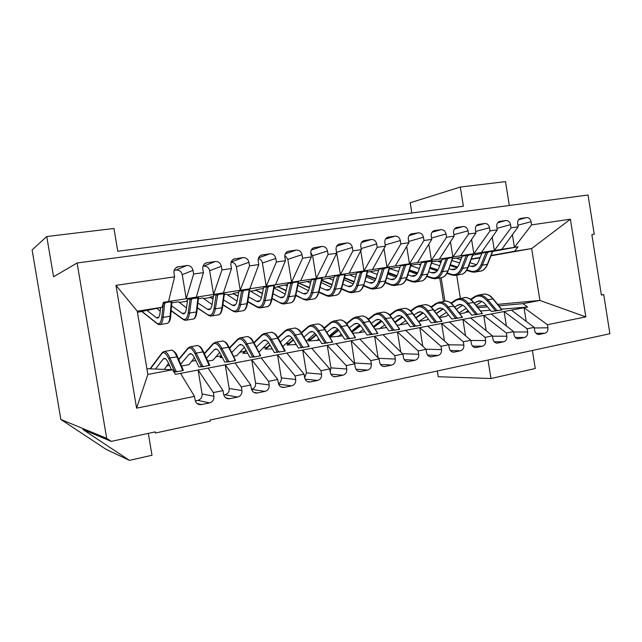 <?xml version="1.0" encoding="UTF-8"?>
<svg xmlns="http://www.w3.org/2000/svg" width="642" height="642" viewBox="0 0 642 642"><rect width="100%" height="100%" fill="white"/><g stroke="black" fill="none" stroke-linecap="round" stroke-linejoin="round"><path stroke-width="0.96" d="M171.799 301.644L163.421 302.952L164.657 303.778L163.124 317.389C162.53 322.244 161.286 324.667 159.393 324.667M166.856 323.424L166.856 323.424C168.541 323.464 169.616 321.072 170.066 316.249L170.772 315.415M160.612 307.558L160.027 312.863C159.601 316.394 158.71 318.151 157.362 318.127L156.303 317.662L158.807 317.252M171.887 302.029L171.205 302.751L170.603 301.796M163.421 302.952L161.816 316.843C161.014 322.83 159.344 324.94 156.8 323.175L141.962 311.41M322.075 278.13L314.765 279.198L315.92 279.976L312.542 292.945C311.274 297.583 309.275 299.983 306.563 300.135L304.204 299.621L295.842 295.095M313.031 299.06C315.567 298.931 317.413 296.564 318.56 291.958L319.114 291.364M314.765 279.198L311.37 279.864L309.075 288.828C308.16 292.198 306.724 293.932 304.79 294.02L303.313 293.667L306.932 293.081M322.091 278.251L321.578 279.085L321.217 278.163M314.564 279.238L311.298 292.439C309.629 298.169 307.036 300.304 303.538 298.843M186.284 320.189L192.688 319.122C194.526 319.122 195.746 316.739 196.324 311.956L189.55 313.063L188.258 312.526L190.136 298.947L191.436 299.565L189.55 313.063C188.828 317.878 187.448 320.302 185.394 320.334M198.466 297.816L187.649 299.284L186.389 308.609C185.867 312.116 184.872 313.866 183.411 313.866L182.28 313.424L184.984 312.983M198.482 297.631L197.816 298.562L197.263 297.615M345.091 274.439L337.949 275.562L339.088 276.325L335.453 289.197C334.089 293.795 331.994 296.187 329.161 296.371M330.397 296.171L335.501 295.32C338.141 295.168 340.091 292.8 341.335 288.234L341.873 287.68M337.949 275.562L334.41 276.253L331.938 285.136C330.951 288.491 329.45 290.216 327.428 290.32L325.887 289.983L329.667 289.365M345.123 274.672L344.618 275.458L344.289 274.543M337.74 275.603L334.217 288.699C332.428 294.381 329.715 296.516 326.08 295.103L318.994 291.869M224.395 293.699L216.346 294.646L217.55 295.456L215.343 308.842C214.5 313.625 212.975 316.049 210.785 316.105L208.738 315.479L197.391 307.67M211.74 315.944L217.895 314.917C219.893 314.893 221.249 312.51 221.955 307.759L222.597 307.004M216.346 294.646L213.601 295.216L212.109 304.469C211.499 307.943 210.415 309.693 208.843 309.709L207.631 309.284L210.544 308.81M224.411 293.563L223.777 294.477L223.264 293.538M216.169 294.678L214.059 308.312C212.935 314.211 210.929 316.337 208.024 314.676M249.698 289.686L241.841 290.641L243.037 291.444L240.509 304.725C239.554 309.468 237.909 311.884 235.574 311.972L233.447 311.37L222.926 304.629M236.593 311.803L242.524 310.816C244.658 310.76 246.143 308.377 246.969 303.666L247.595 302.952M241.841 290.641L238.92 291.235L237.219 300.416C236.521 303.867 235.341 305.608 233.68 305.648L232.396 305.239L235.494 304.733M249.714 289.59L249.112 290.489L248.647 289.55M241.665 290.682L239.241 304.204C237.965 310.062 235.807 312.181 232.741 310.584M357.442 291.661C360.21 291.484 362.265 289.125 363.597 284.591L357.851 285.529L356.623 285.04L360.507 272.2L361.727 272.762L357.851 285.529C356.398 290.096 354.199 292.487 351.262 292.688M367.593 270.908L356.928 272.714L354.288 281.533C353.236 284.855 351.664 286.581 349.561 286.701L347.972 286.38L351.896 285.738M367.625 271.173L367.128 271.911L366.839 271.004M274.407 285.706L274.431 286.18L274.359 285.529L266.735 286.741L267.915 287.528L265.09 300.705C264.022 305.415 262.257 307.823 259.785 307.935M266.558 306.804C268.846 306.724 270.459 304.348 271.397 299.678L271.991 299.003M266.735 286.741L263.645 287.359L261.735 296.46C260.965 299.886 259.697 301.628 257.932 301.684L256.575 301.299L259.866 300.761M274.431 286.18L273.845 286.597L273.412 285.666M266.542 286.773L263.822 300.191C262.418 306.001 260.106 308.128 256.888 306.579L247.828 301.499M389.59 267.457L382.744 268.533L383.852 269.279L379.743 281.95C378.202 286.484 375.915 288.86 372.874 289.085L370.314 288.635L369.688 287.881L363.685 285.449M374.206 288.868L378.957 288.073C381.797 287.881 383.948 285.529 385.369 281.027L385.866 280.538M382.744 268.533L378.94 269.255L376.14 278.01C375.024 281.308 373.387 283.026 371.212 283.162L369.567 282.857L373.636 282.191M389.614 267.746L389.132 268.452L388.875 267.545M382.528 268.573L378.531 281.469C376.517 287.07 373.564 289.205 369.688 287.881M298.522 281.926L298.546 282.408L298.49 281.742L291.035 282.921L292.198 283.708L289.093 296.781C287.921 301.451 286.035 303.859 283.443 303.995L281.156 303.449L272.128 298.305M284.575 303.802L290.08 302.888C292.479 302.783 294.205 300.408 295.248 295.769L295.826 295.143M291.035 282.921L287.785 283.571L285.682 292.6C284.831 295.994 283.483 297.736 281.629 297.808L280.209 297.439L283.668 296.877M298.546 282.408L297.992 282.793L297.599 281.87M290.842 282.962L287.841 296.267C286.292 302.037 283.844 304.172 280.482 302.671M213.28 343.422L212.959 344.369C215.214 342.194 217.847 343.831 220.856 349.304L227.372 361.847L228.4 360.868L229.563 361.727L235.453 360.555L228.488 347.194C226.498 343.189 224.588 341.119 222.75 340.982L221.963 341.119M229.563 361.727L224.684 362.032L220.23 353.405C218.689 350.492 217.205 349.007 215.784 348.951L214.332 349.657L206.491 358.188M215.126 342.314L215.72 342.242C217.726 342.355 219.789 344.409 221.899 348.405L220.856 349.304M377.697 333.246L369.583 321.385C367.152 317.75 364.68 315.944 362.16 315.952L361.061 316.153M377.753 333.479L367.063 335.02L361.727 327.203C359.873 324.563 357.995 323.263 356.101 323.319L354.111 324.09L349.344 327.813M355.211 317.172L356.037 317.052C358.709 317.02 361.31 318.809 363.853 322.428L362.85 323.279L370.659 334.642L371.638 333.728L372.817 334.506M285.096 350.813L284.318 350.275L277.737 338.19C275.578 334.313 273.46 332.331 271.373 332.251L270.475 332.412M285.136 351.062L274.391 352.594L269.608 344.264C267.955 341.448 266.334 340.027 264.737 340.011L263.084 340.742L256.31 347.178M263.99 333.543L264.665 333.455C266.92 333.511 269.183 335.469 271.454 339.337L270.418 340.22L277.416 352.346L278.427 351.391L279.599 352.217M237.917 338.984L237.596 339.931C240.028 337.74 242.812 339.329 245.934 344.706L252.699 357.04L253.718 356.069L254.882 356.912L260.596 355.78L253.405 342.635C251.327 338.695 249.313 336.673 247.347 336.56L246.504 336.721M254.882 356.912L249.834 357.257L245.212 348.783C243.615 345.918 242.058 344.465 240.549 344.425L238.993 345.147L231.69 352.546M239.843 337.877L240.485 337.796C242.612 337.877 244.779 339.883 246.969 343.815L245.934 344.706M399.541 329.073L391.267 317.413C388.779 313.842 386.227 312.068 383.611 312.108L382.471 312.309M399.605 329.33L388.932 330.871L383.475 323.175C381.581 320.575 379.647 319.307 377.689 319.371L375.626 320.157L371.325 323.391M376.766 313.304L377.624 313.184C380.385 313.119 383.065 314.877 385.665 318.44L384.662 319.275L392.655 330.469L393.626 329.563L394.806 330.325M309.091 346.335L301.499 333.84C299.268 330.028 297.053 328.094 294.855 328.038L293.9 328.214M309.107 346.511L298.378 348.044L293.442 339.851C291.733 337.074 290.04 335.694 288.362 335.694L286.621 336.432L280.369 342.05M287.576 329.314L288.298 329.21C290.666 329.242 293.017 331.16 295.36 334.963L294.333 335.83L301.555 347.763L302.559 346.816L303.73 347.635M163.87 351.511L162.217 352.618L161.88 353.582C163.766 351.423 166.085 353.172 168.83 358.838L174.809 371.83L175.852 370.827L177.007 371.71L183.275 370.466L182.352 369.591L176.807 356.655C175.001 352.506 173.316 350.331 171.759 350.131L171.101 350.251M171.478 369.72L168.405 363.003C166.992 359.985 165.676 358.429 164.448 358.332L163.212 359.006L155.484 369.038M175.852 370.827L169.889 357.915L177.521 356.767C176.646 353.638 174.728 351.423 171.767 350.131L164.392 351.455C166.118 351.623 167.955 353.782 169.889 357.915L168.83 358.838M332.484 341.889L324.716 329.595C322.412 325.839 320.109 323.953 317.798 323.921L316.795 324.098M332.524 342.066L321.803 343.606L316.723 335.533C314.965 332.813 313.208 331.457 311.458 331.473L309.629 332.227L303.883 337.13M310.632 325.173L311.386 325.069M317.822 323.913L311.402 325.069C313.866 325.077 316.305 326.947 318.721 330.686L317.702 331.553L325.125 343.293L326.12 342.355L327.3 343.157M209.621 365.001L208.786 364.584L202.96 351.864C201.058 347.787 199.261 345.669 197.559 345.5L196.837 345.629M209.709 365.21L203.61 366.654L198.908 366.919L194.63 358.148C193.154 355.187 191.749 353.662 190.425 353.582L189.085 354.272L180.699 364.166M189.807 346.857L190.361 346.792C192.239 346.929 194.189 349.039 196.211 353.1L195.16 354.015L201.419 366.775L202.447 365.788L203.61 366.654M355.355 337.515L347.402 325.438C345.035 321.754 342.643 319.901 340.228 319.893L339.177 320.085M355.395 337.724L344.69 339.265L339.482 331.32C337.676 328.64 335.854 327.316 334.033 327.348L332.123 328.118L326.874 332.387M333.174 321.128L333.96 321.016C336.536 321 339.064 322.83 341.544 326.513L340.533 327.364L348.157 338.92L349.144 337.989L350.323 338.775M146.89 368.668L172.562 369.768L147.861 374.43L137.26 311.193L162.121 307.245L137.452 312.341M162.121 307.245L163.357 302.326L417.557 262.514L431.769 239.394L431.231 236.095C430.983 233.407 431.922 231.61 434.048 230.695L441.014 229.651C443.606 229.595 445.267 231.032 445.997 233.977L446.519 237.251L454.135 236.144L453.605 232.877C453.356 230.213 454.279 228.432 456.374 227.541L463.155 226.53C465.683 226.474 467.304 227.902 468.018 230.807L468.54 234.041L475.971 232.966L475.457 229.74C475.208 227.091 476.115 225.334 478.17 224.459L484.774 223.48C487.246 223.432 488.835 224.844 489.533 227.717L490.047 230.911L497.309 229.852L496.804 226.674C496.563 224.042 497.446 222.301 499.468 221.45L505.896 220.503C508.312 220.455 509.868 221.851 510.559 224.692L511.064 227.854L518.158 226.819L517.661 223.673C517.42 221.065 518.287 219.347 520.269 218.513L526.536 217.59C528.904 217.542 530.42 218.93 531.103 221.739L531.6 224.869L570.393 219.219L585.817 316.891L547.449 324.683L547.939 327.797C548.164 330.67 547.161 332.492 544.914 333.246L538.991 334.466C536.736 334.522 535.292 333.206 534.658 330.518L534.16 327.388L527.138 328.808L527.636 331.954C527.86 334.867 526.825 336.705 524.538 337.483L518.471 338.735C516.16 338.783 514.691 337.459 514.041 334.747L513.536 331.577L506.353 333.029L506.867 336.215C507.092 339.161 506.032 341.022 503.681 341.809L497.462 343.093C495.11 343.149 493.61 341.809 492.952 339.072L492.438 335.862L485.087 337.355L485.601 340.573C485.825 343.55 484.742 345.444 482.335 346.247L475.963 347.555C473.555 347.611 472.022 346.263 471.356 343.494L470.835 340.252L463.315 341.777L463.837 345.035C464.062 348.052 462.946 349.97 460.483 350.781L453.95 352.129C451.495 352.185 449.93 350.821 449.248 348.028L448.726 344.746L441.014 346.311L441.544 349.609C441.776 352.659 440.629 354.601 438.109 355.435L431.4 356.816C428.888 356.872 427.291 355.491 426.609 352.667L426.071 349.344L418.175 350.949L418.712 354.288C418.945 357.377 417.765 359.343 415.181 360.194L408.304 361.607C405.736 361.663 404.107 360.274 403.409 357.425L402.863 354.063L394.774 355.7L395.32 359.079C395.552 362.208 394.349 364.207 391.7 365.073L384.63 366.526C382.006 366.582 380.345 365.17 379.639 362.297L379.085 358.894L370.787 360.579L371.349 363.998C371.582 367.16 370.338 369.19 367.625 370.073L360.363 371.566C357.682 371.622 355.981 370.193 355.267 367.296L354.705 363.845L346.198 365.571L346.768 369.038C347.001 372.24 345.725 374.294 342.94 375.201L335.477 376.734C332.733 376.782 330.999 375.345 330.277 372.416L329.707 368.925L320.984 370.699L321.554 374.206C321.794 377.448 320.478 379.534 317.621 380.457L309.95 382.03C307.149 382.086 305.375 380.626 304.637 377.673L304.059 374.134L295.111 375.955L295.697 379.502C295.93 382.793 294.582 384.911 291.653 385.85L283.756 387.471C280.891 387.519 279.085 386.051 278.339 383.065L277.745 379.478L268.565 381.348L269.159 384.943C269.391 388.274 268.003 390.424 264.994 391.387L256.864 393.056C253.935 393.097 252.089 391.612 251.335 388.595L250.741 384.967L241.312 386.885L241.914 390.529C242.146 393.907 240.726 396.09 237.628 397.077L229.258 398.786C226.265 398.826 224.379 397.318 223.617 394.276L223.007 390.601L213.321 392.575L213.93 396.266C214.171 399.685 212.703 401.9 209.525 402.911L200.898 404.669C197.832 404.701 195.914 403.184 195.136 400.118L194.518 396.395L136.594 408.16L115.977 285.361L174.6 276.83L173.974 273.083C173.685 270.25 174.785 268.228 177.256 267.024L186.678 265.539C190.016 265.419 192.127 267.016 193.009 270.346L193.627 274.062L203.426 272.633L202.808 268.942C202.527 266.109 203.61 264.111 206.058 262.947L215.174 261.519C218.416 261.406 220.471 262.987 221.338 266.278L221.947 269.937L231.489 268.549L230.879 264.905C230.606 262.08 231.674 260.106 234.097 258.975L242.909 257.603C246.071 257.498 248.077 259.063 248.927 262.305L249.521 265.924L258.814 264.568L258.22 260.973C257.948 258.164 259.007 256.206 261.39 255.107L269.929 253.791C273.01 253.694 274.961 255.243 275.795 258.445L276.381 262.016L285.433 260.7L284.855 257.145C284.583 254.352 285.626 252.418 287.977 251.343L296.251 250.083C299.252 249.987 301.162 251.52 301.981 254.681L302.559 258.204L311.378 256.92L310.808 253.413C310.535 250.629 311.563 248.719 313.882 247.684L321.907 246.456C324.836 246.368 326.698 247.892 327.5 251.014L328.07 254.489L336.673 253.237L336.103 249.778C335.838 247.01 336.849 245.124 339.128 244.112L346.921 242.933C349.778 242.845 351.599 244.345 352.378 247.435L352.94 250.87L361.334 249.65L360.772 246.231C360.515 243.478 361.502 241.617 363.749 240.63L371.317 239.49C374.101 239.41 375.883 240.894 376.653 243.944L377.199 247.339L385.385 246.151L384.839 242.764C384.582 240.044 385.553 238.198 387.76 237.235L395.119 236.128C397.831 236.055 399.573 237.532 400.327 240.541L400.873 243.896L408.858 242.732L408.32 239.394C408.063 236.681 409.018 234.86 411.185 233.921L418.343 232.853C421 232.789 422.693 234.242 423.439 237.219L423.969 240.533L409.468 263.774L406.675 246.472M186.678 265.539L176.117 270.049C179.343 269.921 181.381 271.462 182.232 274.664L186.236 298.739L193.627 274.062M176.117 270.049L174.183 270.322M215.174 261.519L203.674 266.125C206.82 266.005 208.81 267.521 209.645 270.691L213.585 294.461L221.947 269.937M203.674 266.125L203.008 266.213M231.064 262.249C233.889 262.409 235.654 263.934 236.36 266.815L240.236 290.28L249.521 265.924M258.325 258.614C260.54 259.199 261.896 260.676 262.409 263.035L266.229 286.212L276.381 262.016M284.847 255.315L287.817 259.344L291.572 282.239L302.559 258.204M310.728 252.426L312.606 255.749L316.305 278.371L328.07 254.489M336.231 250.549L340.437 274.591L352.94 250.87M360.732 250.805L363.998 270.9L377.199 247.339M383.988 248.687L386.998 267.297L400.873 243.896M274.07 287.985L285.233 294.156M263.421 288.435L262.763 288.539L263.332 288.828M272.986 293.747L280.209 297.439M262.409 293.242L255.46 290.015L262.329 293.611M366.125 276.854L374.976 280.61M356.615 273.757L349.433 274.888L355.556 277.312M364.961 281.036L369.567 282.857M249.61 290.609L261.446 297.623M248.582 296.909L256.575 301.299M238.038 296.002L232.998 293.555L237.973 296.347M343.919 279.703L353.309 283.933M334.113 277.304L328.463 278.195L333.302 280.225M342.764 284.197L347.972 286.38M224.315 294.59L226.514 294.245L237.075 301.09M223.568 300.007L232.396 305.239M213.048 298.642L210.046 297.174L212.992 298.963M198.394 298.674L202.816 297.976L212.093 304.541M197.905 303.016L207.631 309.284M187.408 301.098L186.589 300.873L187.368 301.387M321.193 282.52L331.144 287.303M311.097 280.923L307.036 281.565L310.535 283.13M320.053 287.375L325.887 289.983M309.42 287.496L298.947 283.154L309.316 287.905M171.823 302.863L178.588 301.796L186.477 307.943M171.575 305.881L182.28 313.424M297.912 285.297L308.457 290.714M287.536 284.639L285.136 285.016L287.215 286.003M296.797 290.569L303.313 293.667M286.196 290.393L277.432 286.549L286.107 290.786M156.841 308.337L160.203 311.25M146.938 310.383L156.303 317.662M278.026 286.412L285.136 285.016M299.597 283.01L307.036 281.565M186.91 300.769L187.464 300.657M210.44 297.061L213.401 296.46M321.915 279.455L328.463 278.195M233.455 293.434L238.712 292.375M344.939 275.747L349.433 274.888M255.981 289.887L262.763 288.539M422.797 346.295L419.788 327.653L441.014 346.311M426.071 349.344L405.696 330.341L441.592 323.48L463.315 341.777M400.72 351.96L397.47 331.914L418.175 350.949M402.863 354.063L383.041 334.675L405.696 330.341M378.138 357.923L374.623 336.28L394.774 355.7M379.085 358.894L359.849 339.104L383.041 334.675M354.857 364.792L351.222 340.75L370.787 360.579M354.705 363.845L336.087 343.647L359.849 339.104M330.165 371.726L330.943 367.858L327.26 345.332L346.198 365.571M329.707 368.925L311.747 348.293L336.087 343.647M304.669 377.849L306.443 372.833L302.703 350.026L320.984 370.699M304.059 374.134L286.805 353.06L311.747 348.293M278.476 383.675C280.642 382.447 281.597 380.529 281.332 377.921L277.529 354.833L295.111 375.955M277.745 379.478L261.238 357.947L286.805 353.06M264.994 391.387L251.552 389.349C254.465 388.418 255.813 386.356 255.588 383.146L251.72 359.769L268.565 381.348M250.741 384.967L235.012 362.963L261.238 357.947M223.793 395.047L225.029 394.79C228.022 393.843 229.411 391.748 229.178 388.498L225.254 364.825L241.312 386.885M223.007 390.601L208.112 368.099L235.012 362.963M195.32 400.897L197.824 400.383C200.898 399.412 202.318 397.286 202.094 393.987L198.097 370.009L213.321 392.575M194.518 396.395L180.506 373.371L208.112 368.099M319.612 340.124L308.401 341.014L316.097 334.61M329.121 336.127L337.507 328.929M316.715 340.669L318.857 338.92M194.406 357.69L189.061 364.64L181.509 366.052M296.251 344.513L287.014 345.019L293.266 339.562M306.234 341.223L315.013 333.302M294.951 344.754L295.906 343.943M168.541 363.292L164.416 369.262L163.734 369.391M272.296 348.943L265.162 349.104L269.897 344.762M282.833 346.56L291.998 337.812M364.76 331.649L358.862 332.757L363.26 329.45M373.395 326.553L381.027 320.567M222.405 357.618L220.021 357.554L221.554 355.973M244.337 347.338L236.681 355.692L233.519 356.286M247.652 353.252L242.837 353.285L245.998 350.219M268.444 342.483L259.705 351.375L258.59 351.583M342.443 335.838L329.723 337.138M351.503 331.248L359.512 324.683M338.013 336.673L341.303 334.097M219.668 352.394L213.136 360.114L207.831 361.109M358.862 332.757L352.699 333.142M177.007 371.71L173.926 371.983M180.506 373.371L175.386 374.35L172.562 369.768M395.279 265.997L408.858 242.732M372.472 269.576L385.385 246.151M349.12 273.227L361.334 249.65M325.197 276.975L336.673 253.237M300.689 280.819L311.378 256.92M275.57 284.751L285.433 260.7M249.818 288.78L258.814 264.568M223.408 292.921L231.489 268.549M196.324 297.158L203.426 272.633M168.517 301.515L174.6 276.83M137.26 311.193L115.977 285.361M147.853 374.43L136.594 408.16M601.353 294.822L603.737 294.606L609.9 333.728L210.062 420.045L210.247 421.16L155.436 433.021L155.244 431.881L111.251 441.375L82.93 429.546L129.443 460.37L106.227 449.448L60.846 419.459L32.1 249.931L46.754 236.521L113.955 228.48L117.775 251.255L463.372 206.267L460.298 187.047L505.511 181.63L509.307 205.472M46.754 236.521L53.559 276.734L77.112 262.987L106.684 438.342L60.846 419.459M129.443 460.37L151.994 455.258L148.326 433.374M106.684 438.342L111.251 441.375M351.631 331.449L352.402 331.304M443.51 301.355L439.746 277.946M419.828 264.472L419.346 264.544M299.589 283.451L298.257 283.66M278.05 286.854L274.166 287.464M256.046 290.32L250.645 291.179M233.568 293.875L227.428 294.838M210.584 297.503L203.683 298.586M187.095 301.21L179.391 302.422M166.735 365.908L169.496 365.394M191.653 361.261L195.778 360.499M216.001 356.727L221.418 355.716M239.803 352.289L244.827 351.351M263.068 347.956L267.273 347.17M285.818 343.711L289.245 343.077M308.072 339.562L310.744 339.064M329.844 335.501L331.794 335.14M423.969 240.533L431.769 239.394M448.726 344.746L427.821 326.112M488.008 360.042L490.969 378.531L535.259 368.508L532.387 350.46M591.884 234.715L594.243 234.29L588.056 194.999L77.112 262.987M603.737 294.606L601.385 295.055L591.868 234.659L594.243 234.29M470.835 340.252L449.44 321.979L441.592 323.48L444.4 340.886M449.44 321.979L462.906 319.411L485.087 337.355M492.438 335.862L470.578 317.942L462.906 319.411L465.522 335.71M470.578 317.942L483.739 315.431L506.353 333.029M513.536 331.577L491.242 313.994L483.739 315.431L486.187 330.742M491.242 313.994L504.106 311.539L527.138 328.808M534.16 327.388L511.441 310.134L504.106 311.539L506.41 325.951M511.441 310.134L524.033 307.727L547.449 324.683M417.557 262.514L518.038 246.777L514.619 251.263L531.664 248.558L539.906 300.448L522.965 303.65L527.628 307.045L524.033 307.727L526.199 321.337M527.628 307.045L501.217 309.171L492.839 298.835C490.095 295.513 487.214 293.924 484.188 294.052L482.864 294.293M490.271 310.182L480.489 311.001M469.125 311.956L465.683 312.245M468.066 310.656L464.736 312.879L459.784 313.802M448.622 315.053L447.939 315.11M448.413 314.789L446.094 316.378L439.393 317.638M428.342 319.042L427.066 319.949L418.52 321.514M386.58 327.548L375.137 329.202M407.847 323.448L397.069 325.325M441.881 321.313L431.239 322.846L425.55 315.382C423.584 312.863 421.553 311.651 419.475 311.739L413.857 314.941M420.975 325.277L410.318 326.81L404.741 319.235C402.807 316.675 400.833 315.439 398.81 315.519L396.676 316.305L392.824 319.098M462.32 317.429L451.703 318.962L445.917 311.611C443.903 309.131 441.832 307.935 439.698 308.048L434.433 310.888M482.327 313.633L471.726 315.166L465.843 307.919C463.797 305.472 461.686 304.308 459.495 304.428L454.576 306.956M501.908 309.909L491.323 311.442L485.352 304.308C483.282 301.892 481.123 300.753 478.876 300.889L474.302 303.12M518.038 246.777L492.558 251.487M481.829 253.47L472.769 255.147L468.227 267.16M461.871 257.161L456.237 258.204M389.437 268.605L398.562 271.486M399.854 267.666L398.513 267.16L390.087 268.484M367.441 272.136L369.977 271.654L377.295 274.391M378.603 270.306L369.977 271.654M441.166 261.84L437.764 261.262M438.743 261.077L441.656 260.54M460.868 259.705L455.948 258.116L452.522 258.654M420.895 264.303L419.074 264.223L420.727 264.769M420.045 264.022L421.064 263.838M440.974 262.353L437.186 261.069L431.962 261.888M420.638 265.01L418.046 264.079L410.936 265.202M452.714 257.546L442.113 259.344L438.879 267.891C437.595 271.117 435.766 272.818 433.398 272.994L431.609 272.73L436.062 272.007M472.849 254.786L472.849 254.376L462.264 256.174L458.902 264.665C457.569 267.866 455.684 269.56 453.252 269.752L451.422 269.496L455.989 268.749M492.542 251.712L492.558 251.287L481.99 253.084L478.507 261.503C477.118 264.681 475.184 266.374 472.697 266.574L470.819 266.334L475.497 265.563M411.097 264.753L411.105 264.071L400.464 265.876L397.518 274.567C396.339 277.834 394.629 279.551 392.39 279.703L390.697 279.406L394.902 278.724M432.154 261.125L421.513 262.578L418.423 271.197C417.188 274.439 415.422 276.148 413.111 276.309L411.37 276.036L415.703 275.33M411.819 212.975L410.174 202.768L460.298 187.047M490.969 378.531L438.237 376.718L437.306 370.988M501.747 249.321L518.158 226.819M512.404 234.707L514.419 247.339L531.6 224.869M492.221 237.099L494.356 250.484L511.064 227.854M481.404 252.507L497.309 229.852M471.573 239.482L473.852 253.694L490.047 230.911M460.603 255.765L475.971 232.966M450.451 241.849L452.883 256.977L468.54 234.041M439.329 259.103L454.135 236.144M428.824 244.185L431.424 260.339L446.519 237.251M490.978 255.797L531.664 248.558L570.393 219.219M497.654 304.372L539.906 300.448L585.817 316.891M522.965 303.65L498.826 305.825M487.479 306.852L477.905 307.711M444.906 301.074L441.158 277.745M471.316 258.999L480.2 257.41M491.114 255.46L514.619 251.263M471.188 259.32L480.064 257.739M455.338 266.815L455.411 267.273M456.671 275.121L460.394 298.321M476.805 306.314L486.291 305.432M440.629 277.793C443.791 277.537 446.206 275.209 447.859 270.804L442.595 271.67L441.407 271.205L446.158 258.75L447.338 259.288L442.595 271.67C440.821 276.1 438.277 278.459 434.955 278.74L432.218 278.347L431.633 277.609L427.002 276.012M452.722 257.923L452.281 258.509L452.104 257.627M429.787 268.292L437.17 270.94M410.776 265.716L419.354 268.605M428.615 271.718L431.609 272.73M441.784 321L433.222 309.741C430.622 306.274 427.925 304.573 425.14 304.653L423.921 304.87M415.783 317.662L421.866 313.224M435.116 322.565L436.143 321.506L437.322 322.252M410.928 311.258L415.759 307.815C419.298 305.576 423.006 306.82 426.874 311.539L435.34 322.541M399.268 325.165L405.76 320.615M418.48 305.817L419.403 305.68C422.34 305.584 425.156 307.261 427.861 310.72L436.143 321.506M466.517 255.388L467.585 256.102L462.649 268.388C460.812 272.786 458.187 275.137 454.777 275.434M460.33 274.511C463.58 274.238 466.076 271.919 467.801 267.545L468.146 267.369C466.509 271.397 464.254 273.725 461.381 274.367M472.801 255.091L472.416 255.339L472.271 254.465M466.285 255.428L461.47 267.923C459.07 273.364 455.716 275.498 451.414 274.327L447.185 272.938M450.074 265.459L457.016 267.826M431.544 263.124L439.698 265.74M448.91 268.693L451.422 269.496M420.895 324.996L412.477 313.537C409.925 310.014 407.301 308.28 404.596 308.337L403.425 308.553M394.822 322.027L402.069 316.546M414.09 326.553L415.125 325.486L416.305 326.24M390.007 315.334L395.175 311.522C398.602 309.292 402.205 310.567 406.001 315.366L414.315 326.537M379.278 328.921L384.743 324.964M397.847 309.524L398.738 309.388C401.595 309.308 404.34 311.025 406.996 314.54L415.125 325.486M462.216 317.1L453.525 306.025C450.869 302.607 448.108 300.946 445.243 301.042L443.983 301.275M436.303 313.432L442.819 308.826M455.684 318.657L456.711 317.605L457.89 318.344M431.4 307.301L435.91 304.18C439.561 301.941 443.357 303.144 447.297 307.799L455.756 318.488M418.857 321.49L426.328 316.402M438.679 302.189L439.626 302.053C442.643 301.933 445.524 303.578 448.276 306.988L456.711 317.605M486.339 252.274L487.39 252.988L482.286 265.178C480.377 269.544 477.68 271.887 474.189 272.2L474.213 272.2M479.63 271.293C482.961 271.004 485.529 268.693 487.326 264.352L487.735 263.99M492.494 252.001L492.125 252.242L492.005 251.367M486.106 252.322L481.115 264.721C478.619 270.122 475.184 272.256 470.787 271.117L466.927 269.905M469.936 262.65L476.436 264.761M451.848 260.532L459.6 262.899M468.78 265.708L470.819 266.334M404.388 265.138L405.487 265.876L401.162 278.443C399.541 282.945 397.157 285.321 394.019 285.562L391.395 285.136L390.777 284.382L385.272 282.271M399.934 284.575C402.911 284.358 405.15 282.015 406.659 277.545L407.132 277.087M411.121 264.4L410.655 265.066L410.423 264.167M404.171 265.178L399.95 277.97C397.831 283.531 394.774 285.666 390.777 284.382M387.824 273.998L396.17 277.328M386.653 277.898L390.697 279.406M482.214 313.28L473.395 302.39C470.69 299.028 467.866 297.398 464.92 297.511L463.628 297.744M456.382 309.332L462.545 305.111M475.81 314.829L476.829 313.794L478.009 314.516M451.438 303.449L455.635 300.625C459.391 298.386 463.275 299.549 467.28 304.131L476.043 314.813M439.08 317.204L446.471 312.317M467.28 304.131L468.259 303.329L473.748 302.422C471.742 300.472 471.092 298.201 464.936 297.511L455.908 299.742L459.423 298.498C462.513 298.361 465.458 299.974 468.259 303.329L476.829 313.794M416.128 281.878L420.526 281.148C423.576 280.915 425.903 278.58 427.484 274.142L422.107 275.017L420.911 274.551L425.453 262L426.641 262.546L422.107 275.017C420.406 279.487 417.942 281.854 414.708 282.111M432.114 261.471L431.697 261.751L431.488 260.861M409.034 271.141L416.891 274.11M407.871 274.792L411.37 276.036M476.051 305.351L481.861 301.483M495.504 311.089L496.515 310.062L497.694 310.776M471.051 299.694L474.96 297.142C478.812 294.895 482.768 296.034 486.845 300.544L495.736 311.065M459.102 312.911L466.188 308.345M478.836 295.015L475.216 296.267L478.804 295.015C481.965 294.863 484.967 296.443 487.816 299.75L496.515 310.062M171.205 302.751L170.066 316.249L163.124 317.389L161.816 316.843M157.868 323.977L156.8 323.175M321.578 279.085L318.56 291.958L312.542 292.945L311.298 292.439M188.258 312.526C187.287 318.472 185.442 320.583 182.721 318.873L171.173 310.559M183.427 319.676L182.721 318.873M197.816 298.562L196.324 311.956L196.998 311.145M344.618 275.458L341.335 288.234L335.453 289.197L334.217 288.699M329.177 296.371L326.73 295.882L326.08 295.103M223.777 294.477L221.955 307.759L215.343 308.842L214.059 308.312M249.112 290.489L246.969 303.666L240.509 304.725L239.241 304.204M356.623 285.04C354.721 290.682 351.88 292.824 348.125 291.452L341.6 288.651M351.278 292.688L348.767 292.214L348.125 291.452M367.128 271.911L364.03 284.358L367.577 271.654M273.845 286.597L271.397 299.678L265.09 300.705L263.822 300.191M259.793 307.935L257.578 307.366L256.888 306.579M389.132 268.452L385.369 281.027L379.743 281.95L378.531 281.469M297.992 282.793L295.248 295.769L289.093 296.781L287.841 296.267M228.4 360.868L221.899 348.405L228.488 347.194L229.338 347.707M216.779 349.208L214.332 349.657M371.638 333.728L363.853 322.428L369.583 321.385L370.233 321.73M357.417 323.488L354.111 324.09M356.061 317.052L352.948 318.272L352.643 319.186C355.82 316.963 359.215 318.328 362.85 323.279M278.427 351.391L271.454 339.337L277.737 338.19L278.516 338.647M265.844 340.236L263.084 340.742M261.992 334.651L261.671 335.589C264.271 333.391 267.184 334.931 270.418 340.22M253.718 356.069L246.969 343.815L253.405 342.635L254.216 343.133M241.601 344.674L238.993 345.147M393.626 329.563L385.665 318.44L391.893 317.742M379.045 319.531L375.626 320.157M377.648 313.176L374.438 314.403L374.142 315.31C377.44 313.087 380.955 314.403 384.662 319.275M302.559 346.816L295.36 334.963L301.499 333.84L302.246 334.265M289.526 335.902L286.621 336.432M285.505 330.413L285.192 331.352C287.945 329.145 290.995 330.638 294.333 335.83M183.09 369.744L177.738 357.209M177.553 356.792L175.988 353.758M165.315 358.621L163.212 359.006M326.12 342.355L318.721 330.686L324.716 329.595L325.43 329.996M312.67 331.673L309.629 332.227M308.489 326.28L308.184 327.203C311.081 324.988 314.259 326.441 317.702 331.553M202.447 365.788L196.211 353.1L202.96 351.864L203.851 352.418M191.356 353.862L189.085 354.272M190.377 346.792L188.066 347.964L187.729 348.919C189.799 346.752 192.279 348.445 195.16 354.015M349.144 337.989L341.544 326.513L347.402 325.438L348.084 325.815M335.293 327.532L332.123 328.118M330.967 322.236L330.662 323.151C333.704 320.936 336.994 322.34 340.533 327.364M354.264 281.629L344.449 277.649M332.099 284.567L321.754 280.121M165.475 302.599L164.657 303.778M316.779 278.861L315.92 279.976M192.263 298.402L191.436 299.565M339.955 275.225L339.088 276.325M218.384 294.301L217.55 295.456M243.88 290.296L243.037 291.444M362.602 271.67L361.727 272.762M268.765 286.396L267.915 287.528M384.735 268.195L383.852 269.279M293.057 282.584L292.198 283.708M309.115 341.054L316.386 335.012M324.379 328.375L330.662 323.151M178.797 359.721L187.729 348.919M287.664 345.067L293.514 339.971M301.499 333.029L308.184 327.203M150.421 368.821L161.88 353.582M265.756 349.168L270.13 345.163M278.082 337.869L285.192 331.352M352.097 332.187L360.555 325.711M368.62 319.539L374.142 315.31M220.487 357.642L221.747 356.342M229.587 348.229L237.596 339.931M243.374 353.357L246.207 350.604M254.16 342.884L261.671 335.589M330.116 337.122L338.727 330.269M346.744 323.881L352.643 319.186M204.485 353.806L212.959 344.369M234.41 360.804L234.579 359.697M377.023 333.704L377.006 332.708M284.221 351.343L284.318 350.275M259.617 356.013L259.753 354.93M398.915 329.547L398.875 328.568M308.24 346.776L308.312 345.725M182.103 370.739L182.352 369.591M331.705 342.314L331.745 341.287M208.578 365.707L208.786 364.584M354.625 337.965L354.633 336.946M423.439 237.219L408.649 241.448M418.343 232.853L409.05 235.614M410.736 234.105L411.851 233.768M400.327 240.541L385.192 244.963M395.119 236.128L385.529 239.049M387.254 237.444L388.466 237.067M376.653 243.944L361.157 248.59M371.317 239.49L361.406 242.588M363.179 240.87L364.495 240.453M352.378 247.435L336.793 252.242M346.921 242.933L336.681 246.231M338.495 244.393L339.931 243.92M327.5 251.014L312.606 255.749M321.907 246.456L311.306 249.995M313.16 248.013L314.74 247.475M301.981 254.681L287.817 259.344M296.251 250.083L285.281 253.879M287.159 251.744L288.9 251.118M275.795 258.445L262.409 263.035M269.929 253.791L258.557 257.899M260.451 255.588L262.377 254.858M248.927 262.305L236.36 266.815M242.909 257.603L231.128 262.072M233.006 259.553L235.165 258.702M221.338 266.278L209.645 270.691M204.798 263.661L207.214 262.642M193.009 270.346L182.232 274.664M175.772 267.939L178.508 266.695M201.46 404.588L197.014 403.465M197.824 400.383L209.525 402.911M202.094 393.987L213.93 396.266M229.78 398.706L225.807 397.863M225.029 394.79L237.628 397.077M229.178 388.498L241.914 390.529M257.354 392.976L253.791 392.35M255.588 383.146L269.159 384.943M284.205 387.399L280.995 386.925M278.644 384.197L291.653 385.85M281.332 377.921L295.697 379.502M310.367 381.966L307.462 381.605M305.078 379.117L317.621 380.457M306.443 372.833L321.554 374.206M335.862 376.669L333.222 376.397M330.847 374.125L342.94 375.201M330.943 367.858L346.768 369.038M360.724 371.509L358.316 371.293M355.957 369.222L367.625 370.073M354.857 363.011L371.349 363.998M384.967 366.47L382.76 366.309M380.433 364.407L391.7 365.073M378.499 358.292L395.32 359.079M408.617 361.558L406.587 361.438M404.308 359.68L415.181 360.194M402.51 353.71L418.712 354.288M431.697 356.767L429.827 356.679M427.588 355.05L438.109 355.435M425.927 349.208L441.544 349.609M519.988 218.617L520.766 218.4M526.536 217.59L518.543 219.749M531.103 221.739L517.901 225.19M510.559 224.692L497.06 228.271M505.896 220.503L497.67 222.758M499.155 221.562L499.99 221.338M489.533 227.717L475.73 231.441M484.774 223.48L476.3 225.848M477.833 224.588L478.723 224.331M468.018 230.807L453.894 234.683M463.155 226.53L454.416 229.017M456.005 227.685L456.96 227.404M445.997 233.977L431.544 238.022M441.014 229.651L432.01 232.268M433.639 230.855L434.674 230.55M454.223 352.081L452.498 352.025M450.315 350.516L460.483 350.781M448.734 344.794L463.837 345.035M476.228 347.515L474.623 347.474M472.496 346.07L482.335 346.247M470.875 340.461L485.601 340.573M497.711 343.053L496.218 343.029M494.147 341.721L503.681 341.809M492.494 336.207L506.867 336.215M518.704 338.695L517.308 338.679M515.293 337.459L524.538 337.483M513.616 332.042L527.636 331.954M539.216 334.434L537.916 334.426M535.958 333.286L544.914 333.246M534.248 327.966L547.939 327.797M441.407 271.205C439.096 276.678 435.838 278.821 431.633 277.609M452.281 258.509L448.301 270.402M448.228 258.236L447.338 259.288M417.717 272.81L409.419 269.945M441.255 321.498L441.166 320.551M395.159 322.517L402.767 317.084M415.759 307.815L416.04 306.924L419.427 305.68L425.164 304.653C431.039 305.432 431.689 307.759 433.623 309.781L427.861 310.72L426.874 311.539M441.584 320.615L433.799 310.022M420.903 311.876L417.268 312.542M472.416 255.339L467.801 267.545L462.649 268.388L461.47 267.923M451.984 275.065L451.414 274.327M468.483 255.059L467.585 256.102M437.916 269.897L430.108 267.329M420.325 325.478L420.253 324.515M373.861 327.251L381.902 321.321M395.175 311.522L395.456 310.624L398.762 309.388L404.629 308.337C410.358 309.163 411 311.522 412.894 313.585L406.996 314.54L406.001 315.366M420.695 324.579L413.079 313.842M400.207 315.663L396.676 316.305M461.734 317.613L461.622 316.675M416 317.959L423.182 312.991M436.383 303.225L445.267 301.042C451.278 301.78 451.928 304.075 453.902 306.065L448.276 306.988L447.297 307.799M436.175 303.297L435.91 304.18M462.015 316.731L454.071 306.29M441.166 308.168L437.427 308.85M492.125 252.242L487.326 264.352L482.286 265.178L481.115 264.721M474.221 272.2L471.348 271.847L470.787 271.117M488.297 251.953L487.39 252.988M457.666 267.008L450.347 264.713M410.655 265.066L406.659 277.545L401.162 278.443L399.95 277.97M406.378 264.801L405.487 265.876M375.907 278.684L366.606 275.121M481.773 313.802L481.636 312.887M436.399 313.561L443.141 309.027M455.9 299.75L455.635 300.625M482.014 312.935L473.916 302.639M461.004 304.541L457.168 305.247M420.911 274.551C418.688 280.064 415.526 282.207 411.426 280.955L406.37 279.118M412.012 281.71L411.426 280.955M431.697 261.751L427.941 273.709M427.532 261.487L426.641 262.546M397.053 275.739L388.258 272.545M501.378 310.078L501.217 309.171M457.449 308.601L462.673 305.183M484.204 294.052C490.488 294.702 491.146 296.941 493.184 298.867L487.816 299.75L486.845 300.544M475.208 296.275L474.96 297.142M501.579 309.219L493.345 299.06M480.417 300.994L476.492 301.708M159.401 324.667L157.531 323.977M167.353 323.383C169.552 322.148 170.668 319.644 170.724 315.864L171.871 302.326M157.362 318.127L157.948 318.031M160.211 324.531L166.864 323.424M313.047 299.06L307.751 299.942M313.826 298.971C316.153 298.466 317.894 296.042 319.034 291.693L322.067 278.788M304.79 294.02L305.64 293.884M185.41 320.334L183.443 319.676M193.234 319.074C195.072 318.721 196.308 316.233 196.95 311.595L198.45 298.161M183.411 313.866L184.045 313.761M336.32 295.216C338.743 294.686 340.565 292.279 341.793 287.985L345.083 275.177M327.428 290.32L328.311 290.176M218.497 314.861C220.439 314.476 221.787 311.996 222.541 307.422L224.379 294.1M208.843 309.709L209.525 309.596M243.166 310.752C245.212 310.327 246.664 307.863 247.531 303.353L249.69 290.136M233.672 305.648L234.402 305.528M357.466 291.653L352.546 292.479M358.316 291.548C360.82 291.003 362.73 288.603 364.03 284.358M349.561 286.701L350.484 286.549M266.574 306.804L260.861 307.759M267.265 306.732C269.407 306.282 270.964 303.827 271.927 299.373L274.391 286.26M257.932 301.684L258.702 301.555M379.839 287.961C382.423 287.391 384.406 285.008 385.786 280.811L389.566 268.204M371.212 283.162L372.167 283.01M290.81 302.807C293.049 302.326 294.702 299.886 295.753 295.489L298.506 282.48M281.629 297.808L282.44 297.679M215.728 342.242L222.774 340.974C227.589 342.571 226.979 344.232 229.13 347.29L235.245 359.825M215.736 342.242L213.296 343.414M356.045 317.052L362.184 315.952C367.609 316.883 368.243 319.315 370.041 321.441L377.488 332.789M264.681 333.455L271.397 332.251C277.232 334.073 275.891 335.421 278.307 338.27L284.92 350.38M264.689 333.455L262 334.642M237.933 338.976L240.501 337.796L247.371 336.56C252.603 338.214 251.752 339.77 254.007 342.724L260.379 355.042M377.632 313.184L383.635 312.1C389.221 312.983 389.863 315.374 391.708 317.469L399.332 328.64M285.521 330.405L288.314 329.21L294.871 328.038C301.419 330.084 299.437 331.168 302.037 333.912L308.874 345.821M317.806 323.921C321.016 324.411 323.488 326.321 325.229 329.659L332.275 341.375M311.41 325.069L308.505 326.272M190.369 346.792L197.584 345.5C201.965 347.009 201.604 348.783 203.642 351.976L209.493 364.72M333.976 321.016L340.252 319.893C343.775 320.527 346.327 322.396 347.892 325.502L355.146 337.034M333.984 321.016L330.975 322.228M280.69 303.209L272.056 298.69M369.969 288.499L363.532 285.883M354.119 282.063L344.337 278.082M257.081 307.085L247.772 301.852M348.389 292.062L341.472 289.077M331.978 284.992L321.658 280.546M232.91 311.049L222.886 304.966M208.16 315.094L197.351 307.967M326.337 295.697L318.889 292.287M182.826 319.235L171.149 310.816M303.77 299.413L295.753 295.497M156.873 323.456L141.746 311.45M171.791 301.628L171.912 302.205M322.059 278.042L322.107 278.7M198.386 297.455L198.49 298.048M345.091 274.431L345.123 275.089M224.323 293.378L224.419 293.988M249.642 289.406L249.73 290.032M367.593 270.9L367.617 271.566M389.59 267.449L389.598 268.123M324.082 327.966L330.815 322.356M178.645 359.368L187.777 348.309M301.226 332.62L308.329 326.425M150.067 368.805L161.912 353.028M277.842 337.467L285.321 330.59M351.816 331.745L360.194 325.325M368.259 319.138L374.31 314.5M229.395 347.836L237.692 339.225M253.903 342.523L261.784 334.851M329.587 336.898L338.398 329.868M346.423 323.472L352.803 318.384M204.308 353.437L213.032 343.711M235.445 360.555L235.325 359.913M377.761 333.535L377.552 332.853M285.144 351.118L284.992 350.46M260.596 355.78L260.459 355.13M399.621 329.378L399.396 328.704M309.115 346.568L308.946 345.902M183.267 370.466L183.179 369.848M332.532 342.122L332.347 341.448M209.677 365.45L209.573 364.817M355.403 337.78L355.211 337.098M176.839 267.216L177.248 267.032M200.89 404.669L197.471 403.802M229.258 398.786L226.249 398.152M256.864 393.056L254.216 392.583M283.756 387.471L281.405 387.118M309.95 382.03L307.847 381.765M335.477 376.734L333.591 376.533M360.363 371.566L358.661 371.413M384.63 366.526L383.089 366.413M408.296 361.607L406.9 361.526M431.4 356.816L430.116 356.751M453.942 352.129L452.771 352.089M475.963 347.555L474.879 347.531M497.462 343.093L496.467 343.077M518.463 338.735L517.54 338.719M538.991 334.466L538.132 334.466M440.645 277.793L436.416 278.5M441.648 277.657C444.449 277.031 446.639 274.688 448.22 270.619L452.65 258.301M433.398 272.994L434.441 272.826M452.714 257.538L452.682 258.228M431.938 278.251L426.769 276.461M417.469 273.251L409.275 270.41M441.889 321.353L441.64 320.671M394.854 322.075L402.325 316.731M410.519 310.864L415.944 306.988M454.801 275.434L451.992 275.065M456.277 275.185L460.378 274.503M453.252 269.752L454.319 269.576M451.727 274.977L446.92 273.396M437.627 270.338L429.947 267.802M420.983 325.325L420.751 324.643M373.572 326.81L381.5 320.952M389.622 314.941L395.352 310.704M462.336 317.469L462.071 316.787M430.967 306.916L436.095 303.353M475.722 271.943L479.678 271.285M480.714 271.149C483.643 270.491 485.962 268.171 487.655 264.183L492.47 252.049M472.689 266.574L473.788 266.39M471.108 271.775L466.646 270.37M457.337 267.449L450.17 265.194M440.99 262.313L439.056 261.703M399.958 284.575L395.392 285.337M400.889 284.454C403.545 283.86 405.6 281.493 407.052 277.336L411.057 264.825M392.39 279.703L393.377 279.543M391.074 285.008L385.088 282.713M375.739 279.118L366.486 275.562M482.343 313.673L482.07 312.991M450.973 303.064L455.82 299.798M414.724 282.111L412.028 281.71M421.489 281.019C424.218 280.41 426.344 278.05 427.861 273.941L432.082 261.527M413.111 276.309L414.13 276.148M411.731 281.597L406.161 279.567M396.844 276.18L388.121 273.002M501.924 309.95L501.635 309.267M484.22 294.052L478.82 295.015M470.562 299.324L475.144 296.323"/></g></svg>
